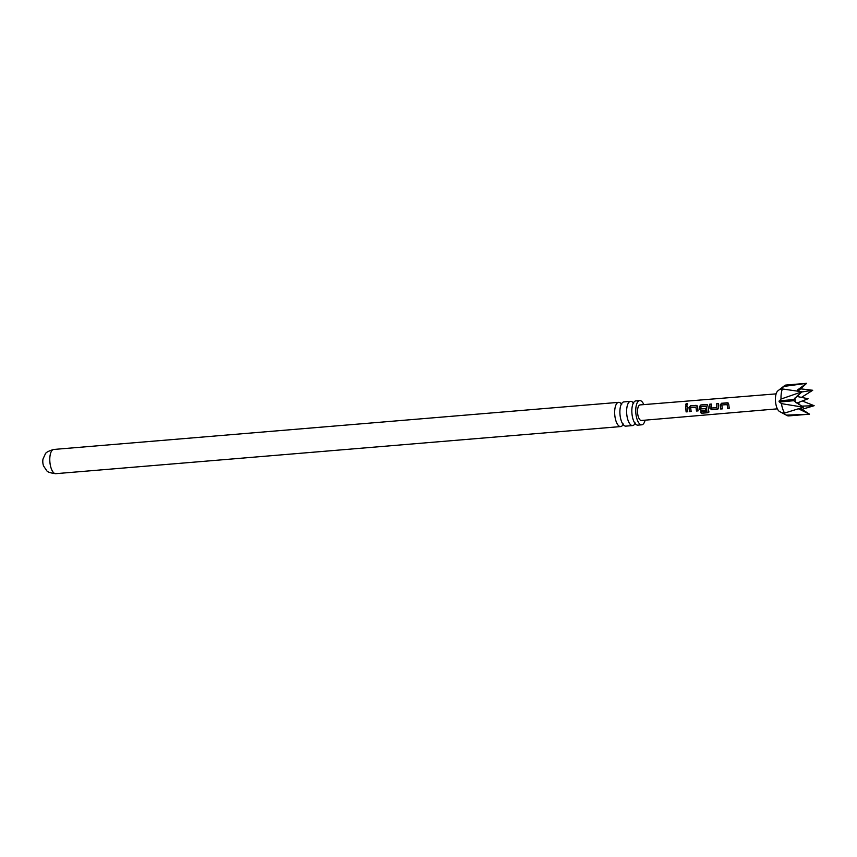 <?xml version="1.0" encoding="UTF-8"?>
<svg xmlns="http://www.w3.org/2000/svg" width="857" height="857" viewBox="0 0 857 857"><rect width="100%" height="100%" fill="white"/><g stroke="black" fill="none" stroke-linecap="round" stroke-linejoin="round"><path stroke-width="1.29" d="M686.843 403.454C687.957 403.926 687.828 404.547 686.468 405.318C685.3 404.75 685.418 404.14 686.843 403.454L687.56 403.797M686.564 405.415C685.386 404.879 685.514 404.279 686.928 403.615L687.593 403.883M630.591 401.355L623.853 401.912A12.148 4.896 85.2 0 0 621.175 404.461A12.148 4.896 85.2 0 0 620.007 414.713A12.148 4.896 85.2 0 0 622.814 424.065A12.148 4.896 85.2 0 0 625.867 426.133L632.605 425.575A12.148 4.896 -94.8 0 1 626.746 414.145A12.148 4.896 -94.8 0 1 630.591 401.355A12.148 4.896 -94.8 0 1 632.959 402.533M643.821 404.611A12.148 4.896 85.2 0 0 639.718 400.583L635.808 400.915A12.148 4.896 85.2 0 0 633.13 403.465A12.148 4.896 85.2 0 0 631.963 413.717A12.148 4.896 85.2 0 0 634.769 423.069A12.148 4.896 85.2 0 0 637.822 425.136L641.732 424.815A12.148 4.896 85.2 0 0 645.117 420.166M55.769 473.675C50.317 473.021 47.274 471.961 46.642 470.525L43.6 466.047A5.956 2.4 -94.8 0 1 42.85 462.694A5.956 2.4 -94.8 0 1 43.011 458.998L45.271 454.071C45.657 452.55 48.485 451.007 53.755 449.454A12.148 4.896 85.2 0 0 49.91 462.255A12.148 4.896 85.2 0 0 55.769 473.675L620.661 426.572A12.148 4.896 -94.8 0 1 614.79 415.142A12.148 4.896 -94.8 0 1 618.636 402.351A12.148 4.896 -94.8 0 1 621.004 403.529M622.803 425.008A12.148 4.896 -94.8 0 1 620.661 426.572M639.718 400.583A12.148 4.896 85.2 0 0 635.873 413.385A12.148 4.896 85.2 0 0 641.732 424.815M634.748 424.011A12.148 4.896 -94.8 0 1 632.605 425.575M798.113 391.167L806.641 383.325L783.759 386.443L780.77 389.421L782.377 388.96A15.49 6.245 85.2 0 0 781.016 399.041L779.056 401.483L781.445 403.636A15.49 6.245 85.2 0 0 784.616 413.074L782.827 412.795L786.415 415.142A15.49 6.245 85.2 0 0 787.015 415.527A15.49 6.245 85.2 0 0 788.633 415.913L809.501 414.167L800.867 408.607M782.377 388.96L802.002 391.788L792.907 400.187L803.427 407.214L784.616 413.074M787.015 415.527L779.591 411.531A10.723 4.317 85.2 0 1 775.531 401.708A10.723 4.317 85.2 0 1 777.867 390.856L784.519 385.671A15.49 6.245 85.2 0 1 786.062 385.039L806.641 383.325L797.428 390.031M801.466 397.38L812.715 390.278L801.756 391.981M722.365 408.768L720.769 408.907L720.244 404.986L721.765 403.293L727.261 402.747L728.718 404.247L729.264 408.286L727.668 408.425L727.132 404.633L721.851 404.943L722.29 408.875L720.683 409.003L720.137 404.965L721.669 403.219L728.182 403.026M718.402 406.4L718.562 407.664L717.384 409.282L711.792 409.753L709.982 408.382L709.789 404.193L711.385 404.065L711.546 408.018L716.838 407.686L716.763 403.626L718.37 403.497L718.402 406.4M718.273 408.832L711.792 409.753M708.878 411.328L707.946 412.72L701.23 413.278L700.64 411.906L706.961 411.381L706.168 406.379L700.897 406.689L700.983 408.896L705.654 408.618L705.975 410.235L701.39 410.621L699.591 409.25L699.355 406.689L700.887 404.943L706.479 404.493L707.936 405.982L708.889 412.163M691.192 411.371L689.585 411.51L689.06 407.578L690.592 405.907L696.088 405.35L697.544 406.839L698.091 410.889L696.495 411.028L695.959 407.225L690.678 407.536L691.106 411.478L689.51 411.606L688.964 407.557L690.496 405.822L697.009 405.618M687.228 409.003L687.7 411.756L686.103 411.896L685.589 406.218L687.185 406.089L687.228 409.003M777.374 408.843L641.379 420.487A7.82 3.149 -94.8 0 1 637.608 413.138A7.82 3.149 -94.8 0 1 640.083 404.911L776.121 393.866M706.061 410.139L701.476 410.514L699.687 409.196L699.451 406.711L700.983 405.018L707.4 404.761M686.468 405.318L685.782 405.007M786.415 415.142L808.044 414.285M801.938 409.357L814.15 405.693L802.945 401.258M781.445 403.636L803.427 407.214M802.002 391.788L781.016 399.041M784.519 385.671A15.49 6.245 85.2 0 0 783.759 386.443M812.715 390.278L800.459 388.821M782.023 389.057L780.77 389.421M801.563 406.132L814.15 405.693M798.52 408.832L809.501 414.167M687.775 411.66L686.178 411.788L685.589 406.218M685.686 406.293L687.282 406.164M698.166 410.792L696.57 410.932L695.959 407.225M696.184 405.425L697.062 405.661M706.168 406.379L706.961 411.381M708.953 411.189L707.989 412.538L701.23 413.278M701.272 413.095L700.705 411.767M706.575 404.568L707.453 404.793M711.867 409.646L709.982 408.382M718.316 408.789L717.459 409.185M716.838 407.686L716.763 403.626M716.859 403.701L718.455 403.572M710.078 408.328L709.789 404.193M709.885 404.268L711.481 404.14M729.35 408.189L727.754 408.318L727.132 404.633M727.357 402.833L728.236 403.058M798.606 396.791A7.788 3.139 85.2 0 0 798.071 395.023M795.221 397.519A3.417 1.382 85.2 0 0 795.06 399.908A3.417 1.382 85.2 0 0 795.982 402.715M798.745 404.45A7.788 3.139 85.2 0 0 799.067 402.244M783.394 413.31L784.037 412.988M779.334 402.051L793.207 400.755M779.227 400.883L793.1 399.587M623.639 424.997L622.664 425.072L623.328 424.022M635.594 424.001L634.619 424.076L635.283 423.026M633.794 402.404L632.82 402.49L633.644 403.422M621.839 403.401L620.864 403.486L621.689 404.418M796.517 396.363L808.076 398.741L796.871 403.09M53.755 449.454L618.636 402.351"/></g></svg>
